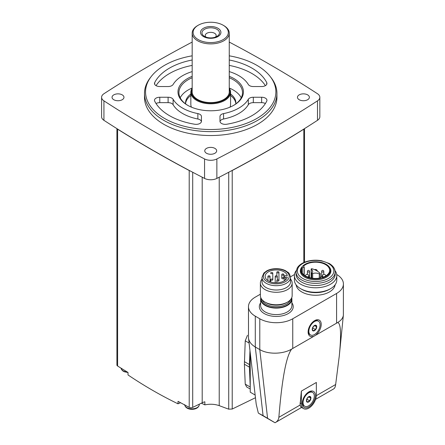 <?xml version="1.0" encoding="UTF-8"?>
<svg xmlns="http://www.w3.org/2000/svg" width="445" height="445" viewBox="0 0 445 445"><rect width="100%" height="100%" fill="white"/><g stroke="black" fill="none" stroke-linecap="round" stroke-linejoin="round"><path stroke-width="0.67" d="M192.173 42.08A1193.312 688.955 0 0 0 103.93 93.745A9.273 5.351 0 0 0 101.593 97.299A9.273 5.351 0 0 0 103.93 100.848A1193.312 688.955 0 0 0 204.561 158.948A9.273 5.351 0 0 0 216.865 158.948A1193.312 688.955 0 0 0 317.496 100.848A9.273 5.351 0 0 0 319.833 97.299A9.273 5.351 0 0 0 317.496 93.745A1193.312 688.955 0 0 0 229.253 42.08M206.497 153.258A5.957 3.443 0 0 0 212.994 154.003A5.957 3.443 0 0 0 216.671 150.822A5.957 3.443 0 0 0 210.713 147.384A5.957 3.443 0 0 0 204.756 150.822A5.957 3.443 0 0 0 206.497 153.258M113.787 99.73A5.957 3.443 0 0 0 120.284 100.475A5.957 3.443 0 0 0 123.96 97.299A5.957 3.443 0 0 0 118.003 93.856A5.957 3.443 0 0 0 112.045 97.299A5.957 3.443 0 0 0 113.787 99.73M299.207 99.73A5.957 3.443 0 0 0 305.704 100.475A5.957 3.443 0 0 0 309.381 97.299A5.957 3.443 0 0 0 303.423 93.856A5.957 3.443 0 0 0 297.46 97.299A5.957 3.443 0 0 0 299.207 99.73M144.492 93.389L144.492 97.299A66.222 38.231 0 0 0 163.888 124.333A66.222 38.231 0 0 0 236.056 132.621A66.222 38.231 0 0 0 276.935 97.299L276.935 93.389A66.222 38.231 180 0 1 210.713 131.62A66.222 38.231 180 0 1 144.492 93.389A66.222 38.231 180 0 1 150.26 77.78L151.228 76.534A65.165 37.619 180 0 1 192.173 55.825M101.593 97.299L101.593 116.762A9.273 5.351 0 0 0 103.93 120.317A1193.312 688.955 0 0 0 117.146 128.777A1193.312 688.955 0 0 0 189.909 170.785A1193.312 688.955 0 0 0 204.561 178.417A9.273 5.351 0 0 0 216.865 178.417A1193.312 688.955 0 0 0 231.517 170.785A1193.312 688.955 0 0 0 304.28 128.777A1193.312 688.955 0 0 0 317.496 120.317A9.273 5.351 0 0 0 319.833 116.762L319.833 97.299M231.517 170.785A2.648 1.53 0 0 0 232.218 170.518A1193.312 688.955 0 0 0 303.818 129.178A2.648 1.53 0 0 0 304.28 128.777M117.146 128.777A2.648 1.53 0 0 0 117.608 129.178A1193.312 688.955 0 0 0 189.208 170.518A2.648 1.53 0 0 0 189.909 170.785M116.913 128.627L116.913 364.972A2.648 1.53 0 0 0 117.608 366.007A1193.312 688.955 0 0 0 128.015 372.459L128.015 374.951C144.191 385.865 160.862 395.488 178.022 403.821L178.022 401.334A1193.312 688.955 0 0 0 189.208 407.342A2.648 1.53 0 0 0 192.702 407.386L192.702 172.26M255.358 397.769L232.218 409.038L228.724 409.166A635.566 397.53 -124.5 0 1 219.224 405.645C214.785 404.093 209.99 403.832 204.85 404.861L204.85 401.785A13.244 7.648 0 0 0 202.197 402.786L192.702 407.386M250.235 389.025L246.641 386.95L245.234 384.146L244.394 364.238L245.234 340.82L247.47 335.285M250.235 353.263L250.235 392.195L255.002 394.949M300.058 405.072L300.954 407.108L303.562 408.616A10.597 6.119 120 0 0 311.728 405.779A10.597 6.119 120 0 0 316.351 395.116L316.351 382.455L301.365 391.105L300.058 405.072L278.865 417.31C281.969 378.956 286.23 356.223 291.647 349.103L337.61 322.564C340.853 323.048 341.404 334.228 339.268 356.095L335.652 384.519C335.335 386.994 334.629 388.479 333.533 388.969M278.865 417.31C278.531 419.791 277.252 421.604 275.027 422.75L301.549 407.453M260.375 294.206L255.291 297.138A23.312 13.456 0 0 0 248.466 306.655L248.521 338.128C248.994 341.643 251.247 344.602 255.291 347L263.067 415.619L275.027 422.75M248.466 306.655A23.312 13.456 0 0 0 255.291 316.173L255.291 347L259.785 349.598C268.051 354.559 282.848 354.331 291.647 349.103M263.067 415.619L258.751 413.366L274.003 422.177M248.521 338.128L256.214 404.232L258.339 413.116M337.61 322.564C341.109 320.489 343.028 318.003 343.373 315.116L343.406 283.949A23.312 13.456 0 0 0 336.72 274.509M316.223 334.629A9.273 5.351 120 0 0 321.173 323.515A9.273 5.351 120 0 0 314.665 320.606A9.273 5.351 120 0 0 308.112 331.959A9.273 5.351 120 0 0 313.108 336.426M255.291 316.173L259.785 318.77A23.312 13.456 0 0 0 292.749 318.77L336.581 293.461A23.312 13.456 0 0 0 343.406 283.949M294.484 274.509L290.502 276.812M296.092 284.8A19.563 11.297 0 0 0 301.766 291.937A19.563 11.297 0 0 0 322.403 294.54A19.563 11.297 0 0 0 335.113 284.8M301.365 391.105L301.365 403.765A10.597 6.119 120 0 0 303.562 408.616M308.858 407.008A9.273 5.351 -60 0 1 302.305 403.226A9.273 5.351 -60 0 1 308.858 391.873A9.273 5.351 -60 0 1 315.416 395.655A9.273 5.351 -60 0 1 308.858 407.008M310.504 334.952A7.949 4.589 -60 0 1 310.504 325.773A7.949 4.589 -60 0 1 318.453 321.184A7.949 4.589 -60 0 1 319.671 327.553A7.949 4.589 -60 0 1 314.476 334.557A7.949 4.589 -60 0 1 310.504 334.952L309.753 334.518A7.949 4.589 -60 0 1 308.129 331.386M314.181 320.906A7.949 4.589 -60 0 1 317.702 320.75L318.453 321.184M314.476 330.663A3.176 1.836 -60 0 1 312.307 328.649A3.176 1.836 -60 0 1 315.605 325.173A3.176 1.836 -60 0 1 316.651 327.487A3.176 1.836 -60 0 1 314.476 330.663M315.511 329.578L316.59 326.791L315.511 325.251L313.347 326.502L312.268 329.289L313.347 330.824L315.511 329.578L312.752 327.982L313.297 326.574M304.697 406.213A7.949 4.589 -60 0 1 304.697 397.04A7.949 4.589 -60 0 1 312.646 392.451A7.949 4.589 -60 0 1 313.864 398.82A7.949 4.589 -60 0 1 308.674 405.818A7.949 4.589 -60 0 1 304.697 406.213L303.952 405.779A7.949 4.589 -60 0 1 302.322 402.653M308.374 392.173A7.949 4.589 -60 0 1 311.895 392.017L312.646 392.451M308.674 401.93A3.176 1.836 -60 0 1 306.499 399.916A3.176 1.836 -60 0 1 309.798 396.434A3.176 1.836 -60 0 1 310.844 398.748A3.176 1.836 -60 0 1 308.674 401.93M309.703 400.839L310.788 398.053L309.703 396.517L307.54 397.763L306.46 400.55L307.54 402.091L309.703 400.839L306.944 399.248L307.489 397.841M314.576 325.629L316.59 326.791M308.769 396.89L310.788 398.053M260.815 297.738A15.631 9.022 0 0 0 260.642 299.084A15.631 9.022 0 0 0 265.22 305.465A15.631 9.022 0 0 0 282.247 307.423A15.631 9.022 0 0 0 291.898 299.084A15.631 9.022 0 0 0 291.72 297.738M261.999 279.071A15.892 9.178 0 0 0 260.375 283.109L260.375 295.597A15.892 9.178 0 0 0 265.031 302.083L266.182 302.75A14.268 8.238 0 0 0 286.357 302.75L287.509 302.083A15.892 9.178 0 0 0 292.159 295.597L292.159 283.109A15.892 9.178 0 0 0 290.535 279.071M266.182 302.75L265.031 302.083A15.892 9.178 0 0 0 287.509 302.083M260.375 283.109A15.892 9.178 0 0 0 265.031 289.6A15.892 9.178 0 0 0 282.353 291.586A15.892 9.178 0 0 0 292.159 283.109M261.999 277.458L261.999 281.785A14.268 8.238 0 0 0 266.182 287.609A14.268 8.238 0 0 0 281.73 289.395A14.268 8.238 0 0 0 290.535 281.785L290.535 277.458C289.105 271.389 287.865 272.813 285.807 270.872C283.098 269.431 279.944 268.697 276.345 268.663C272.657 268.674 269.436 269.42 266.672 270.905L263.835 273.085L261.999 277.458A14.268 8.238 0 0 0 266.182 283.281A14.268 8.238 0 0 0 281.73 285.067A14.268 8.238 0 0 0 290.535 277.458M287.314 277.14A11.125 6.425 180 0 1 275.605 282.786A11.125 6.425 180 0 1 265.142 276.378A11.125 6.425 180 0 1 275.605 269.965A11.125 6.425 180 0 1 287.314 275.611L285.406 275.611A1.19 0.69 0 0 0 284.216 276.3L284.216 276.451A1.19 0.69 0 0 0 285.406 277.14L287.314 277.14M284.216 280.873L284.216 276.451M270.977 280.1A1.057 0.612 180 0 1 270.666 279.666A1.057 0.612 180 0 1 271.322 279.098A1.057 0.612 180 0 1 272.479 279.232A1.057 0.612 180 0 1 272.785 279.666A1.057 0.612 180 0 1 272.134 280.228A1.057 0.612 180 0 1 270.977 280.1M268.235 276.807A1.057 0.612 0 0 0 269.392 276.94A1.057 0.612 0 0 0 270.043 276.378A1.057 0.612 0 0 0 268.986 275.767A1.057 0.612 0 0 0 267.923 276.378A1.057 0.612 0 0 0 268.235 276.807M277.14 280.912A1.057 0.612 0 0 0 278.297 281.04A1.057 0.612 0 0 0 278.948 280.478A1.057 0.612 0 0 0 277.891 279.866A1.057 0.612 0 0 0 276.829 280.478A1.057 0.612 0 0 0 277.14 280.912M275.522 276.807A1.057 0.612 0 0 0 276.673 276.94A1.057 0.612 0 0 0 277.33 276.378A1.057 0.612 0 0 0 276.267 275.767A1.057 0.612 0 0 0 275.21 276.378A1.057 0.612 0 0 0 275.522 276.807M270.977 273.519A1.057 0.612 0 0 0 272.134 273.653A1.057 0.612 0 0 0 272.785 273.091A1.057 0.612 0 0 0 271.728 272.479A1.057 0.612 0 0 0 270.666 273.091A1.057 0.612 0 0 0 270.977 273.519M282.08 278.637A1.057 0.612 0 0 0 283.237 278.765A1.057 0.612 0 0 0 283.893 278.203A1.057 0.612 0 0 0 282.831 277.591A1.057 0.612 0 0 0 281.774 278.203A1.057 0.612 0 0 0 282.08 278.637M277.14 272.707A1.057 0.612 0 0 0 278.297 272.841A1.057 0.612 0 0 0 278.948 272.279A1.057 0.612 0 0 0 277.891 271.667A1.057 0.612 0 0 0 276.829 272.279A1.057 0.612 0 0 0 277.14 272.707M282.08 274.982A1.057 0.612 0 0 0 283.237 275.116A1.057 0.612 0 0 0 283.893 274.554A1.057 0.612 0 0 0 282.831 273.942A1.057 0.612 0 0 0 281.774 274.554A1.057 0.612 0 0 0 282.08 274.982M296.164 270.666A21.193 12.232 0 0 0 294.412 275.544L294.412 280.027A21.193 12.232 0 0 0 300.62 288.677L301.766 289.339A19.563 11.297 0 0 0 329.439 289.339L330.585 288.677A21.193 12.232 0 0 0 336.793 280.027L336.793 275.544A21.193 12.232 0 0 0 335.041 270.666M301.766 289.339L300.62 288.677A21.193 12.232 0 0 0 330.585 288.677M294.412 275.544A21.193 12.232 0 0 0 300.62 284.194A21.193 12.232 0 0 0 323.71 286.847A21.193 12.232 0 0 0 336.793 275.544M296.036 272.051L296.036 274.215A19.563 11.297 0 0 0 301.766 282.202A19.563 11.297 0 0 0 323.092 284.65A19.563 11.297 0 0 0 335.168 274.215L335.168 272.051C335.035 268.608 333.055 265.754 329.228 263.496L321.59 260.753C316.573 259.841 311.7 260.052 306.967 261.393C303.162 262.517 300.253 264.235 298.233 266.538L297.221 267.935L296.036 272.051A19.563 11.297 0 0 0 301.766 280.038A19.563 11.297 0 0 0 323.092 282.486A19.563 11.297 0 0 0 335.168 272.051M302.06 266.828L301.643 267.367A15.291 8.828 0 0 0 304.792 277.213A15.291 8.828 0 0 0 324.277 278.242A15.291 8.828 0 0 0 329.561 267.367L329.144 266.828A14.835 8.566 0 0 0 315.605 261.755A14.835 8.566 0 0 0 302.06 266.828A14.835 8.566 0 0 0 305.114 276.378A14.835 8.566 0 0 0 324.016 277.374A14.835 8.566 0 0 0 329.144 266.828M320.144 278.008A14.068 8.121 180 0 1 301.538 270.321A14.068 8.121 180 0 1 302.289 267.701L304.219 267.184L303.568 266.121A14.068 8.121 0 0 1 319.382 262.5A14.068 8.121 0 0 1 329.667 270.321A14.068 8.121 0 0 1 322.881 277.268L321.123 276.901L320.144 278.008M302.289 272.946L302.289 267.701M311.311 269.286A5.562 3.21 0 0 1 312.69 271.4A5.562 3.21 0 0 1 311.856 273.091A0.595 0.345 0 0 0 312.679 273.564A5.562 3.21 0 0 1 319.271 273.881A0.601 0.35 0 0 0 320.2 273.458A19.864 11.47 0 0 0 312.045 268.752A0.601 0.35 0 0 0 311.311 269.286L311.311 278.053M249.957 350.827L249.417 364.555A34.037 19.652 120 0 0 249.417 367.142L250.235 386.911M204.85 404.861A635.243 366.758 60 0 1 201.379 403.187M180.581 402.719A637.396 368.004 -60 0 1 178.022 403.821M229.253 55.825A65.165 37.619 180 0 1 256.787 65.287A65.165 37.619 180 0 1 270.198 76.534L271.166 77.78A66.222 38.231 180 0 1 276.935 93.389M270.198 76.534A65.165 37.619 180 0 1 210.713 129.512A65.165 37.619 180 0 1 151.228 76.534M265.381 85.651A58.273 33.642 0 0 0 229.253 65.404M192.173 65.404A58.273 33.642 0 0 0 156.045 85.651M265.381 103.54A5.295 3.059 0 0 0 261.649 102.65L253.322 102.65A5.295 3.059 0 0 0 248.31 104.72A39.733 22.94 0 0 1 223.568 119.004A5.295 3.059 0 0 0 220.008 121.596M173.116 99.313A5.295 3.059 0 0 0 168.104 97.244L159.777 97.244A5.295 3.059 0 0 0 154.482 100.303A5.295 3.059 0 0 0 154.688 101.143A58.273 33.642 0 0 0 194.688 124.238A5.295 3.059 0 0 0 201.44 121.296L201.44 116.49A5.295 3.059 0 0 0 197.858 113.597A39.733 22.94 0 0 1 173.116 99.313L173.116 104.72A5.295 3.059 0 0 0 168.104 102.65L159.777 102.65A5.295 3.059 0 0 0 156.045 103.54M201.418 121.596A5.295 3.059 0 0 0 197.858 119.004A39.733 22.94 0 0 1 173.116 104.72M229.253 71.6A39.733 22.94 0 0 1 248.31 84.472A5.295 3.059 0 0 0 253.322 86.541L261.649 86.541A5.295 3.059 0 0 0 266.944 83.482A5.295 3.059 0 0 0 266.739 82.636A58.273 33.642 0 0 0 229.253 59.997M192.173 59.997A58.273 33.642 0 0 0 154.688 82.636A5.295 3.059 0 0 0 154.482 83.482A5.295 3.059 0 0 0 159.777 86.541L168.104 86.541A5.295 3.059 0 0 0 173.116 84.472A39.733 22.94 0 0 1 192.173 71.6M248.31 99.313A39.733 22.94 0 0 1 223.568 113.597A5.295 3.059 0 0 0 219.986 116.49L219.986 121.296A5.295 3.059 0 0 0 226.739 124.238A58.273 33.642 0 0 0 266.739 101.143A5.295 3.059 0 0 0 266.944 100.303A5.295 3.059 0 0 0 261.649 97.244L253.322 97.244A5.295 3.059 0 0 0 248.31 99.313L248.31 104.72M229.253 76.323A32.724 18.89 180 0 1 233.853 78.531A32.724 18.89 180 0 1 233.853 105.248A32.724 18.89 180 0 1 187.573 105.248A32.724 18.89 180 0 1 192.173 76.323M229.253 77.753A31.784 18.351 180 0 1 233.191 79.677A31.784 18.351 180 0 1 242.497 92.655A31.784 18.351 180 0 1 233.514 105.443M187.912 105.443A31.784 18.351 180 0 1 178.929 92.655A31.784 18.351 180 0 1 192.173 77.753M229.253 88.015A31.784 18.351 180 0 1 233.191 89.946A31.784 18.351 180 0 1 241.229 97.789M180.197 97.789A31.784 18.351 180 0 1 192.173 88.015M230.577 94.006A25.165 14.529 180 0 1 235.878 102.923A25.165 14.529 180 0 1 235.817 103.913M185.609 103.913A25.165 14.529 180 0 1 185.548 102.923A25.165 14.529 180 0 1 190.844 94.006M230.577 95.519A25.165 14.529 180 0 1 235.844 103.679M185.582 103.679A25.165 14.529 180 0 1 190.844 95.519M191.411 107.145A19.864 11.47 180 0 1 190.844 104.436L190.844 92.326A19.864 11.47 180 0 1 192.173 88.205M229.253 88.205A19.864 11.47 180 0 1 230.577 92.326L230.577 104.436A19.864 11.47 180 0 1 230.015 107.145M205.957 37.08A5.474 3.159 180 0 1 205.24 35.511A5.474 3.159 180 0 1 210.713 32.352A5.474 3.159 180 0 1 216.187 35.511A5.474 3.159 180 0 1 215.469 37.08M216.893 36.418A8.739 5.045 180 0 1 204.533 36.418A8.739 5.045 180 0 1 204.533 29.281A8.739 5.045 180 0 1 216.893 29.281A8.739 5.045 180 0 1 216.893 36.418L216.893 36.418M217.922 36.579A10.196 5.885 180 0 1 200.862 33.937A10.196 5.885 180 0 1 213.35 26.728A10.196 5.885 180 0 1 217.922 36.579M223.162 39.599A17.605 10.163 180 0 1 198.264 39.599A17.605 10.163 180 0 1 198.264 25.226A17.605 10.163 180 0 1 223.162 25.226A17.605 10.163 180 0 1 223.162 39.599M223.162 25.226L223.824 25.61A18.54 10.708 180 0 1 229.253 33.18A18.54 10.708 180 0 1 223.824 40.751A18.54 10.708 180 0 1 203.615 43.07A18.54 10.708 180 0 1 192.173 33.18A18.54 10.708 180 0 1 197.602 25.61L198.264 25.226M229.253 33.18L229.253 91.892A18.54 10.708 180 0 1 223.824 99.463A18.54 10.708 180 0 1 203.615 101.783A18.54 10.708 180 0 1 192.173 91.892L192.173 33.18M229.253 88.722A19.335 11.164 180 0 1 224.386 99.786A19.335 11.164 180 0 1 200.829 101.488A19.335 11.164 180 0 1 192.173 88.722M230.577 92.326A19.864 11.47 180 0 1 224.758 100.437A19.864 11.47 180 0 1 203.109 102.923A19.864 11.47 180 0 1 190.844 92.326M117.608 366.007L117.608 129.178M189.208 407.342L189.208 170.518M202.197 402.786L202.197 177.205M219.224 405.645L219.224 177.205M228.724 409.166L228.724 172.26M232.218 409.038L232.218 170.518M303.818 262.55L303.818 129.178M316.334 395.672L335.652 384.519M259.785 318.77L259.785 349.598L267.562 418.217M336.581 322.875L336.581 293.461M292.749 348.179L292.749 318.77M260.642 302.861A16.954 9.79 0 0 0 264.28 313.575A16.954 9.79 0 0 0 285.723 314.782A16.954 9.79 0 0 0 291.898 302.861M301.365 403.765L300.019 402.986M260.642 299.084L260.642 305.576A15.631 9.022 0 0 0 265.22 311.956A15.631 9.022 0 0 0 282.247 313.909A15.631 9.022 0 0 0 291.898 305.576L291.898 299.084M261.232 298.567A15.063 8.694 0 0 0 265.62 305.237A15.063 8.694 0 0 0 282.447 307.017A15.063 8.694 0 0 0 291.303 298.567M262.227 299.891A14.268 8.238 0 0 0 266.182 304.263A14.268 8.238 0 0 0 280.539 306.299A14.268 8.238 0 0 0 290.312 299.891M267.117 281.663A12.944 7.47 0 0 0 288.772 278.309A12.944 7.47 0 0 0 272.918 269.158A12.944 7.47 0 0 0 267.117 281.663M285.406 280.038L285.406 277.14M302.706 278.42A18.239 10.53 0 0 0 333.222 273.697A18.239 10.53 0 0 0 310.883 260.798A18.239 10.53 0 0 0 302.706 278.42M304.219 267.184L304.219 275.093L304.202 267.239M304.046 274.949L304.046 267.328M312.679 273.564L312.679 278.264M319.271 273.881L319.271 278.164M323.76 276.935A1.658 0.957 180 0 1 322.425 276L322.425 277.174M305.47 275.956A1.658 1.658 0 0 1 307.15 274.343A1.658 1.658 0 0 1 308.78 276A1.658 0.957 180 0 1 307.445 276.935M321.663 271.406A1.057 1.057 0 0 1 322.72 270.343A1.057 1.057 0 0 1 323.782 271.406A1.057 0.612 180 0 1 323.126 271.967A1.057 0.612 180 0 1 321.969 271.834A1.057 0.612 180 0 1 321.663 271.406L321.663 277.012M307.423 271.406A1.057 1.057 0 0 1 308.485 270.343A1.057 1.057 0 0 1 309.542 271.406A1.057 0.612 180 0 1 308.891 271.967A1.057 0.612 180 0 1 307.734 271.834A1.057 0.612 180 0 1 307.423 271.406L307.423 274.37M245.234 340.82L249.078 343.039M244.394 361.651L249.417 364.555M244.394 364.238L249.417 367.142M245.234 384.146L250.235 387.033M199.265 404.21L199.265 404.633A7.287 4.205 180 0 1 192.257 408.833A7.287 4.205 180 0 1 184.72 404.95M127.309 372.031A7.287 4.205 180 0 1 121.034 368.149L122.403 370.635L124.222 371.742L128.015 372.515M317.496 100.848L317.496 120.317M103.93 100.848L103.93 120.317M204.561 158.948L204.561 178.417M216.865 158.948L216.865 178.417M266.739 82.636L266.739 84.322M154.688 82.636L154.688 84.322M261.649 97.244L261.649 102.65M253.322 97.244L253.322 102.65M223.568 113.597L223.568 119.004M168.104 97.244L168.104 102.65M159.777 97.244L159.777 102.65M197.858 113.597L197.858 119.004M304.514 262.25L304.514 128.627M315.594 399.343L333.75 388.863M343.373 315.116L339.268 356.095M272.785 273.091L272.785 279.666M270.666 281.924L270.666 279.666M270.043 281.702L270.043 276.378M267.923 280.623L267.923 276.378M278.948 272.279L278.948 280.478M276.829 282.792L276.829 280.478M277.33 279.961L277.33 276.378M275.21 282.77L275.21 276.378M283.893 274.554L283.893 278.203M281.774 274.554L281.774 278.203M276.829 275.856L276.829 272.279M320.267 273.619L320.267 277.814M311.161 269.058L311.161 278.025M311.767 273.269L311.767 278.136M325.734 275.956A1.658 1.658 0 0 0 324.055 274.343A1.658 1.658 0 0 0 322.425 276M317.257 271.072A1.658 1.658 0 0 0 314.687 269.726M308.78 276L308.78 277.424M323.782 271.406L323.782 274.37M309.542 271.406L309.542 277.652M309.92 277.752L309.542 277.563M199.265 404.633C198.609 410.885 185.365 410.896 184.697 404.633"/></g></svg>
